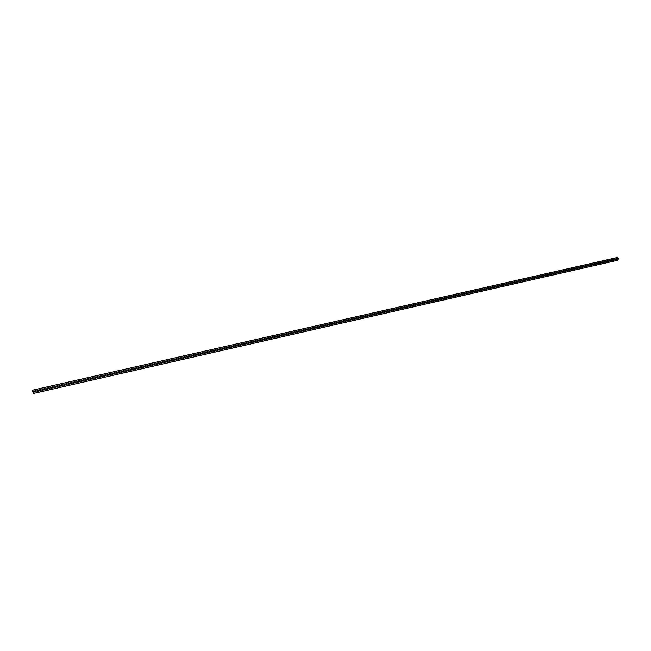 <?xml version="1.0" encoding="UTF-8"?>
<svg xmlns="http://www.w3.org/2000/svg" width="651" height="651" viewBox="0 0 651 651"><rect width="100%" height="100%" fill="white"/><g stroke="black" fill="none" stroke-linecap="round" stroke-linejoin="round"><path stroke-width="0.49" stroke-dasharray="3.25 2.44" d="M33.177 392.586L32.981 391.853L617.889 258.789L617.677 259.472L33.177 392.586L617.677 259.472L33.177 392.586L617.327 259.546L617.058 258.325L32.859 391.088L33.193 392.577L32.859 391.088L617.058 258.325L32.835 391.096L617.4 258.252L617.889 258.789L32.981 391.853L32.835 391.096L33.177 392.586L617.677 259.472L617.889 258.789L617.058 258.325L617.677 259.472M32.64 390.234L32.957 391.861L618.295 258.699L617.246 257.552L32.64 390.234L616.497 257.715L32.688 390.218L616.497 257.715L617.083 260.335L33.421 393.424L32.688 390.218L33.421 393.424L617.84 260.172L618.295 258.699L32.957 391.861L33.372 393.448L617.832 260.172L33.372 393.448L32.64 390.234M618.295 258.699L617.832 260.172L617.083 260.335L616.497 257.715L617.246 257.552L618.295 258.699M616.538 257.666L617.14 260.367L33.356 393.489L32.607 390.185L33.356 393.489L617.913 260.197L617.14 260.367L616.538 257.666M33.372 393.448L617.84 260.172"/><path stroke-width="0.98" d="M32.55 390.201L32.875 391.886L618.393 258.675L617.311 257.495L32.55 390.201L616.538 257.666L32.607 390.185L616.538 257.666L617.311 257.495L618.393 258.675L32.875 391.886L33.307 393.513L617.921 260.197L618.393 258.675L617.913 260.197L33.307 393.513L32.55 390.201M33.307 393.513L617.921 260.197"/></g></svg>
